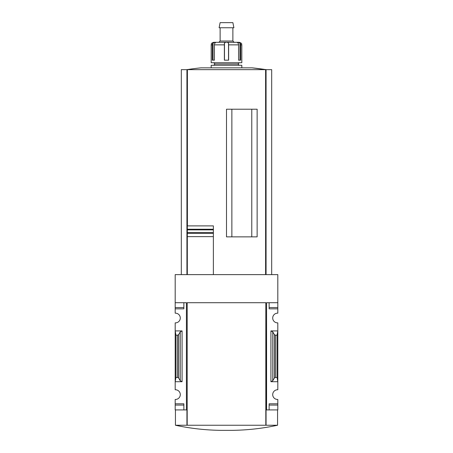 <?xml version="1.0" encoding="UTF-8"?>
<svg xmlns="http://www.w3.org/2000/svg" width="453" height="453" viewBox="0 0 453 453"><rect width="100%" height="100%" fill="white"/><g stroke="black" fill="none" stroke-linecap="round" stroke-linejoin="round"><path stroke-width="0.68" d="M175.186 307.553L175.186 308.833L183.867 308.833L183.867 302.706L183.867 307.553L175.186 307.553L175.186 274.62L277.814 274.62L277.814 313.176A4.853 4.853 0 0 0 272.706 318.023A4.853 4.853 0 0 0 277.814 322.864L277.814 330.916L270.922 330.916L272.757 331.879L274.337 334.597L275.486 335.197L277.049 335.197L277.814 330.916L277.814 389.767A4.853 4.853 0 0 0 272.706 394.608A4.853 4.853 0 0 0 277.814 399.455L277.814 409.925L269.133 409.925L269.133 405.078L277.814 405.078M175.186 308.833L175.186 313.176A4.853 4.853 0 0 1 180.294 318.023A4.853 4.853 0 0 1 175.186 322.864L175.186 381.715L182.078 381.715L180.243 380.752L178.663 378.034L177.514 377.434L175.951 377.434L175.186 381.715L175.186 389.767A4.853 4.853 0 0 1 180.294 394.608A4.853 4.853 0 0 1 175.186 399.455L175.186 409.925L186.421 409.925L186.421 302.706L175.186 302.706M277.814 302.706L266.579 302.706L266.579 409.925L266.07 409.925L266.07 425.242L265.815 302.706L265.815 425.242L186.93 425.242L186.93 409.925L186.421 409.925M266.579 409.925L269.133 409.925L269.133 403.799L277.814 403.799M272.757 380.752L270.922 381.715L277.814 381.715L277.049 377.434L275.486 377.434L274.337 378.034L272.757 380.752L272.757 331.879M277.814 307.553L269.133 307.553L269.133 302.706L269.133 308.833L277.814 308.833M182.078 330.916L175.186 330.916L175.951 335.197L177.514 335.197L178.663 334.597L180.243 331.879L182.078 330.916L182.078 381.715M175.186 403.799L183.867 403.799L183.867 409.925L183.867 405.078L175.186 405.078M251.772 236.862L251.772 109.218M231.862 236.862L231.862 109.218M187.316 274.62L187.316 225.888L213.374 225.888L213.374 229.864L213.374 225.888M187.316 232.661L213.374 232.661L213.374 236.636L213.374 229.864L187.316 229.864M213.374 274.62L213.374 236.636L187.316 236.636L187.316 233.289L213.374 233.289M213.374 229.235L187.316 229.235L187.316 225.888M186.93 274.62L186.93 69.649L181.313 69.649L181.313 274.62M271.687 274.62L271.687 69.649L186.93 69.649A255.294 255.294 0 0 1 201.002 67.837L251.998 67.837L266.092 69.649A255.294 255.294 0 0 0 251.998 67.837M266.07 274.62L266.07 69.649M257.134 236.862L257.134 109.218L226.5 109.218L226.5 236.862L257.134 236.862M265.815 302.706L187.185 302.706L187.185 425.242M266.07 425.242L277.559 425.242C262.581 428.459 247.434 430.157 232.117 430.35L220.883 430.35L232.117 430.35M220.883 430.35C205.566 430.157 190.419 428.459 175.441 425.242L186.93 425.242M175.951 377.434L175.951 335.197M277.049 377.434L277.049 335.197M212.298 44.858A2.554 2.367 90 0 1 213.029 43.018L215.124 42.31L215.798 42.31L215.05 43.018A2.554 2.01 -90 0 0 214.428 44.858L214.428 60.175L212.298 60.175L212.298 44.858L211.183 44.858L211.183 62.729L241.817 62.729L241.817 44.858C241.33 44.105 242.757 43.522 239.263 42.31L237.876 42.31L239.971 43.018L239.971 60.175L238.572 60.175L240.702 60.175L240.702 44.858A2.554 2.367 -90 0 0 239.971 43.018M238.572 60.175L238.572 44.858A2.554 2.01 90 0 0 237.95 43.018L237.202 42.31L237.876 42.31L237.168 42.316M215.832 42.316L225.826 42.31L224.478 43.018A2.554 0.357 90 0 0 224.371 44.858L224.371 60.175L228.629 60.175L228.629 44.858A2.554 0.357 -90 0 0 228.522 43.018L228.522 60.175M211.183 44.858C211.54 44.179 210.475 43.341 213.737 42.31L215.798 42.31M218.839 42.31L220.118 41.03L232.882 41.03L234.161 42.31L225.826 42.31L237.202 42.31M227.174 42.31L228.522 43.018M211.183 67.837L211.183 65.283L241.817 65.283L241.817 67.837M213.737 65.283L215.011 64.009L237.989 64.009L239.263 65.283M237.989 64.009L239.263 62.729M232.882 41.03L232.882 27.758M219.11 27.758L233.89 27.758L232.882 22.65L220.118 22.65L219.11 27.758M214.428 60.175L213.029 60.175L213.029 43.018M265.605 274.62L265.605 69.649M187.395 225.888L187.395 69.649M270.922 381.715L270.922 330.916M177.514 377.434L177.514 335.197M178.663 378.034L178.663 334.597M180.243 380.752L180.243 331.879M274.337 378.034L274.337 334.597M275.486 377.434L275.486 335.197M240.702 44.858L241.817 44.858M228.629 44.858L238.572 44.858M214.428 44.858L224.371 44.858M224.478 43.018L224.478 60.175M277.559 409.925L277.559 425.242M175.441 409.925L175.441 425.242M215.011 64.009L213.737 62.729M220.118 41.03L220.118 27.758"/></g></svg>
